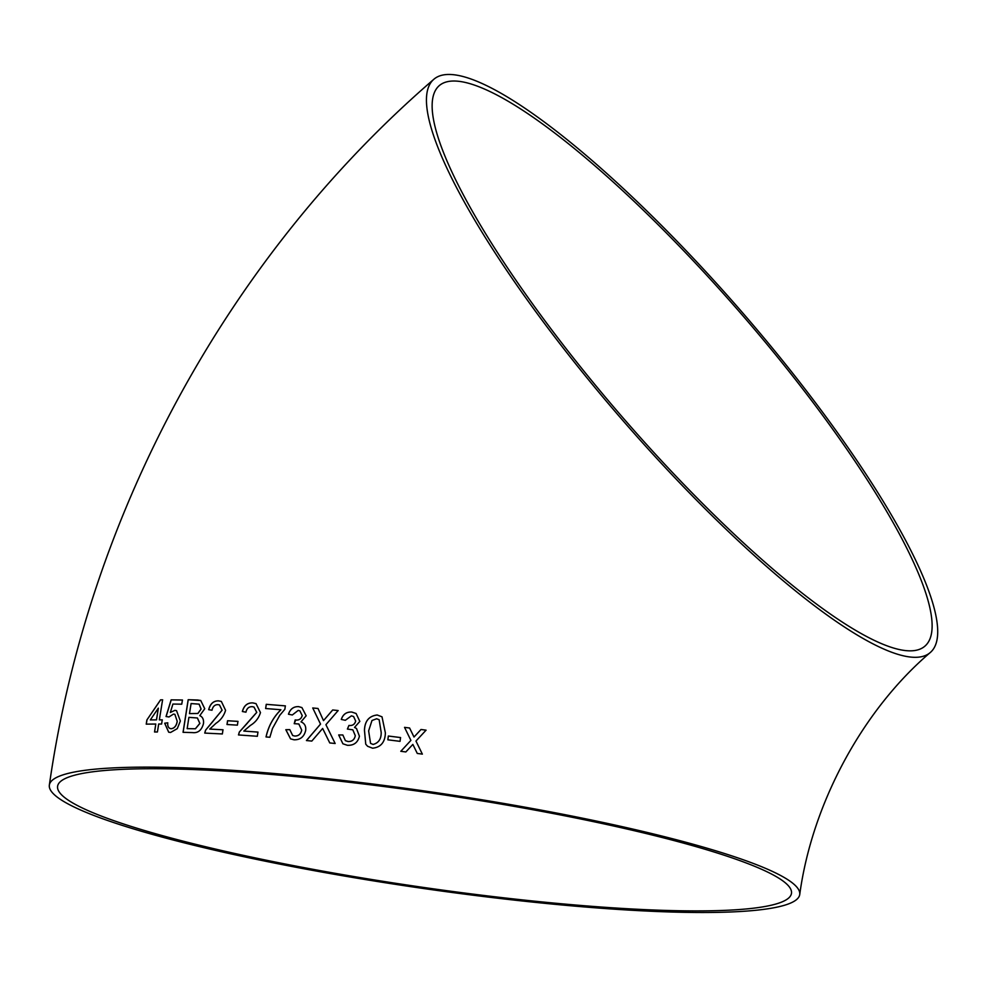 <?xml version="1.0" encoding="UTF-8"?>
<svg xmlns="http://www.w3.org/2000/svg" width="987" height="987" viewBox="0 0 987 987"><rect width="100%" height="100%" fill="white"/><g stroke="black" fill="none" stroke-linecap="round" stroke-linejoin="round"><path stroke-width="1.48" d="M279.765 715.316L284.861 709.271L285.354 705.878L266.256 704.323L265.626 708.518L280.876 709.739C273.276 717.29 268.328 726.358 266.034 736.956L269.858 737.264L272.474 728.48L279.765 715.316M269.081 773.068A379.156 48.338 8.3 0 1 799.729 894.555A379.156 48.338 8.3 0 1 417.563 887.646A379.156 48.338 8.3 0 1 49.35 785.084A379.156 48.338 8.3 0 1 269.081 773.068M526.663 299.11A379.156 80.465 49.1 0 0 930.568 652.271A379.156 80.465 49.1 0 0 742.903 313.126A379.156 80.465 49.1 0 0 433.663 79.441A379.156 80.465 49.1 0 0 526.663 299.11M413.553 745.827L417.279 753.439L422.35 754.117L415.959 741.052L426.076 730.17L421.005 729.492L414.009 737.03L409.593 727.999L404.534 727.357L410.9 740.386L400.796 751.292L405.854 751.946L412.85 744.408L413.935 746.616M416.181 741.496L422.362 754.13M387.842 739.818L400.043 741.348L400.562 737.56L388.36 736.031L387.842 739.818L388.36 736.031L400.574 737.573M377.207 714.983C368.99 715.982 364.734 721.115 364.462 730.38L365.745 744.186L367.596 746.271L372.58 748.208C380.822 747.319 385.09 742.212 385.374 732.885L382.006 716.821L377.219 714.995C369.002 715.994 364.758 721.127 364.487 730.392L364.462 730.38M359.823 721.423L356.097 713.502L351.816 712.046C346.56 711.763 343.044 714.218 341.28 719.424L345.314 720.3L351.421 715.846L353.605 716.55L355.665 721.09C354.728 724.409 352.482 725.852 348.929 725.445L347.399 729.06L352.803 729.812L355.295 735.697C354.469 739.719 352.038 741.656 348.029 741.521L345.388 740.657L342.847 734.97L338.689 734.933L342.896 743.791L347.35 745.284C353.827 745.604 357.862 742.582 359.428 736.203L356.492 728.48L354.518 727.431L359.823 721.423M322.65 728.455L329.744 742.927L335.161 743.507L325.907 724.692L338.146 710.554L332.681 709.974L323.502 720.621L318.024 708.481L312.731 707.963L320.516 724.088L306.439 740.546L311.806 741.077L322.65 728.455L329.769 742.94M306.167 715.772L301.911 707.568L298.605 706.63C293.583 706.47 290.203 708.999 288.463 714.218L292.312 714.983L298.185 710.418L299.875 710.862L302.195 715.538C301.257 718.857 299.098 720.35 295.705 720.016L294.2 723.656L298.839 723.989L301.701 730.072C300.862 734.094 298.518 736.08 294.681 736.031L292.67 735.512L289.796 729.64L285.823 729.701L290.56 738.856L293.99 739.794C300.196 739.966 304.095 736.87 305.662 730.491C306.192 726.259 304.65 723.385 301.023 721.867L306.167 715.772M256.052 703.645L252.894 702.917C247.49 702.645 243.974 705.508 242.37 711.516L245.948 712.17C246.75 708.407 248.847 706.569 252.253 706.68L253.992 707.062L256.731 712.343L239.31 732.058L238.496 734.945L257.348 736.277L257.952 732.083L243.814 731.071L250.427 725.396C255.399 722.41 258.754 718.141 260.469 712.577L256.028 703.632L252.894 702.917C247.54 702.67 244.023 705.532 242.42 711.528M226.998 724.507L237.398 725.149L237.953 721.374L227.565 720.744L226.998 724.507M218.633 700.869C213.574 700.733 210.268 703.657 208.676 709.665L211.995 710.233C212.81 706.47 214.796 704.595 217.967 704.632L219.472 704.928L222.075 710.159L205.543 730.195L204.741 733.082L222.359 733.958L222.988 729.775L209.737 729.085L215.993 723.298C220.706 720.202 223.901 715.871 225.579 710.307L221.347 701.436L218.682 700.893C213.636 700.745 210.317 703.682 208.738 709.69M204.753 708.752L200.743 700.511L188.172 699.721L183.051 732.317L192.527 732.601C198.017 733.242 201.669 730.257 203.47 723.619C203.914 719.585 202.68 716.92 199.781 715.624L204.753 708.752M174.909 710.344L170.344 712.466L172.91 704.052L181.756 704.187L182.435 700.017L171.133 699.857L166.038 716.525L168.962 716.969L173.465 714.094L174.859 714.329L177.179 721.213C176.463 725.753 174.465 728.258 171.158 728.714L170.048 728.529L171.158 728.714C168.617 728.418 167.482 726.457 167.728 722.817L164.681 723.212L168.678 732.194L170.554 732.477L177.29 728.628L180.337 721.028L176.537 710.652L174.909 710.344L170.344 712.466M162.263 719.856L159.339 719.856L162.596 699.832L160.573 699.845L146.89 719.967L146.224 724.137L155.786 724.039L154.54 731.984L157.426 731.972L158.673 724.026L161.597 724.039L162.263 719.856M483.457 88.608A370.828 78.701 49.1 0 0 439.129 85.733A370.828 78.701 49.1 0 0 622.661 417.427A370.828 78.701 49.1 0 0 925.103 645.979A370.828 78.701 49.1 0 0 790.155 372.864A370.828 78.701 49.1 0 0 483.457 88.608M272.498 774.536A370.828 47.265 8.3 0 1 791.475 893.346A370.828 47.265 8.3 0 1 498.99 897.269A370.828 47.265 8.3 0 1 90.508 811.684A370.828 47.265 8.3 0 1 57.591 786.294A370.828 47.265 8.3 0 1 272.498 774.536M162.324 719.881L159.339 719.856M162.67 699.857L160.573 699.845M160.647 699.857L146.89 719.967M146.964 719.992L146.298 724.162M154.614 731.996L155.786 724.039M150.32 719.918L156.526 719.881L158.352 708.135L150.32 719.918L156.452 719.868L158.352 708.135M182.496 700.042L171.133 699.857M171.207 699.882L166.112 716.55M174.884 714.329L177.179 721.213M177.241 721.226C176.537 725.766 174.526 728.27 171.22 728.739M167.802 722.842L164.681 723.212M164.755 723.237L168.715 732.194M176.574 710.665L174.983 710.369M200.768 700.511L197.573 699.993M197.634 700.017L188.172 699.721M188.233 699.746L183.113 732.342M189.492 713.601L197.906 713.502L201.101 709.036L199.14 704.15L191.083 703.571L189.492 713.601L197.844 713.478L201.04 709.024L199.078 704.126M187.16 728.653L195.438 728.776L199.88 723.422L197.425 717.981L188.899 717.364L187.16 728.653L195.377 728.764L199.818 723.397L197.363 717.956M219.509 704.94L222.075 710.159M222.137 710.171L213.069 721.164M213.13 721.189L205.543 730.195M205.604 730.207L204.802 733.094M223.05 729.788L209.737 729.085M221.384 701.436L218.682 700.893M238.015 721.398L227.565 720.744M227.615 720.757L227.047 724.532M254.017 707.074L256.731 712.343M256.78 712.367L247.281 723.187M247.33 723.212L239.31 732.058M239.36 732.083L238.546 734.957M258.002 732.095L243.814 731.071M285.391 705.89L266.256 704.323M266.293 704.336L265.676 708.53M266.083 736.968C268.378 726.383 273.325 717.315 280.913 709.764L280.876 709.739M301.923 707.58L298.605 706.63C293.62 706.482 290.24 709.011 288.5 714.23M299.888 710.862L302.195 715.538M302.219 715.55C301.294 718.869 299.135 720.362 295.742 720.029L295.15 719.918M295.187 719.93L294.237 723.681M298.864 724.002L301.701 730.072C300.899 734.106 298.555 736.092 294.718 736.043L294.681 736.031M294.718 736.043L292.683 735.512M289.833 729.652L285.823 729.701M285.872 729.726L290.585 738.856M338.183 710.566L332.681 709.974M332.705 709.998L323.502 720.621M318.061 708.493L312.731 707.963L320.541 724.1L306.464 740.571M356.097 713.502L351.816 712.046M351.841 712.059C346.585 711.775 343.069 714.23 341.305 719.449M353.63 716.574L355.665 721.09M355.69 721.102C354.752 724.421 352.507 725.864 348.954 725.457L348.929 725.445M348.954 725.457L347.424 729.085M352.815 729.825L355.295 735.697C354.481 739.732 352.063 741.669 348.053 741.533L345.413 740.669M342.871 734.982L338.689 734.933M338.714 734.945L342.908 743.791M356.504 728.48L354.518 727.431M364.487 730.392L365.745 744.186L367.596 746.271M382.031 716.833L377.219 714.995M370.557 743.384L373.111 744.432C378.626 742.952 381.315 738.93 381.179 732.366L379.156 719.745L376.627 718.758L371.988 720.498L368.632 730.861L370.557 743.384L373.123 744.445C378.638 742.977 381.327 738.955 381.192 732.379L379.156 719.757M426.076 730.183L421.005 729.492L414.009 737.03M409.605 728.011L404.534 727.357L410.9 740.398L400.808 751.304M799.729 894.555C812.301 802.172 863.761 708.962 930.568 652.271M49.35 785.084C88.053 514.35 227.886 256.904 433.663 79.441"/></g></svg>
